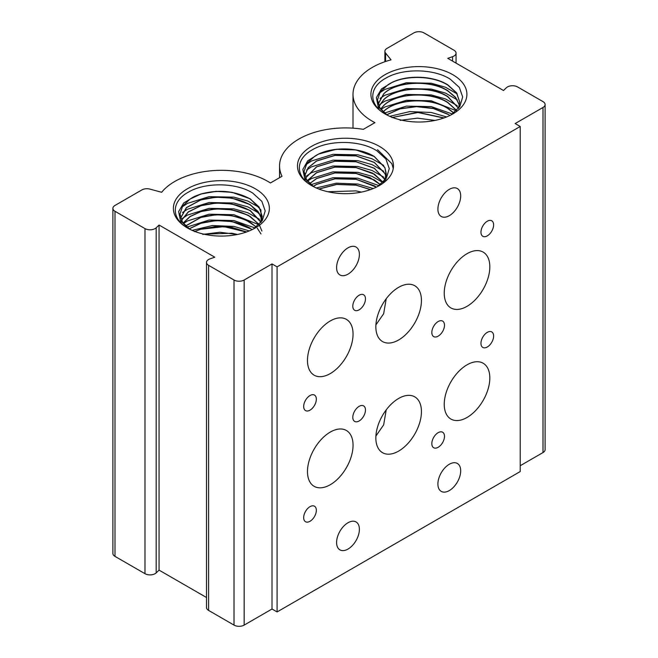 <?xml version="1.0" encoding="UTF-8"?>
<svg xmlns="http://www.w3.org/2000/svg" width="658" height="658" viewBox="0 0 658 658"><rect width="100%" height="100%" fill="white"/><g stroke="black" fill="none" stroke-linecap="round" stroke-linejoin="round"><path stroke-width="0.99" d="M311.522 185.556A47.993 27.71 180 0 1 311.522 146.364A47.993 27.71 180 0 1 379.403 146.364A47.993 27.71 180 0 1 379.403 185.556A47.993 27.71 180 0 1 311.522 185.556M377.593 186.551L386.353 178.219L389.265 168.58L385.909 159.006L376.853 150.781C360.313 140.039 329.197 139.759 312.55 149.687C294.965 159.121 295.014 176.517 312.377 186.041M487.29 235.86A8.957 5.174 120 0 0 493.138 227.964A8.957 5.174 120 0 0 491.765 220.792A8.957 5.174 120 0 0 487.29 221.236A8.957 5.174 120 0 0 481.442 229.124A8.957 5.174 120 0 0 482.816 236.296A8.957 5.174 120 0 0 487.29 235.86M359.136 309.844A8.957 5.174 120 0 0 364.984 301.956A8.957 5.174 120 0 0 363.619 294.776A8.957 5.174 120 0 0 359.136 295.22A8.957 5.174 120 0 0 353.288 303.116A8.957 5.174 120 0 0 354.662 310.288A8.957 5.174 120 0 0 359.136 309.844M310.008 410.156A8.957 5.174 120 0 0 315.856 402.26A8.957 5.174 120 0 0 314.483 395.088A8.957 5.174 120 0 0 310.008 395.532A8.957 5.174 120 0 0 304.152 403.42A8.957 5.174 120 0 0 305.526 410.592A8.957 5.174 120 0 0 310.008 410.156M438.154 336.164A8.957 5.174 120 0 0 444.01 328.276A8.957 5.174 120 0 0 442.637 321.096A8.957 5.174 120 0 0 438.154 321.54A8.957 5.174 120 0 0 432.306 329.436A8.957 5.174 120 0 0 433.68 336.608A8.957 5.174 120 0 0 438.154 336.164M467.032 306.332A32.234 18.613 120 0 0 488.088 277.931A32.234 18.613 120 0 0 483.145 252.096A32.234 18.613 120 0 0 467.032 253.692A32.234 18.613 120 0 0 445.968 282.101A32.234 18.613 120 0 0 450.911 307.936A32.234 18.613 120 0 0 467.032 306.332M330.267 373.596A32.234 18.613 120 0 0 351.323 345.187A32.234 18.613 120 0 0 346.388 319.36A32.234 18.613 120 0 0 330.267 320.956A32.234 18.613 120 0 0 309.211 349.365A32.234 18.613 120 0 0 314.146 375.192A32.234 18.613 120 0 0 330.267 373.596M398.649 339.964A32.234 18.613 120 0 0 419.705 311.563A32.234 18.613 120 0 0 414.762 285.728A32.234 18.613 120 0 0 398.649 287.324A32.234 18.613 120 0 0 377.585 315.733A32.234 18.613 120 0 0 382.528 341.56A32.234 18.613 120 0 0 398.649 339.964M386.213 298.765L383.663 313.718L375.915 324.896M487.29 346.988A8.957 5.174 120 0 0 493.138 339.092A8.957 5.174 120 0 0 491.765 331.92A8.957 5.174 120 0 0 487.29 332.364A8.957 5.174 120 0 0 481.442 340.252A8.957 5.174 120 0 0 482.816 347.432A8.957 5.174 120 0 0 487.29 346.988M359.136 420.972A8.957 5.174 120 0 0 364.984 413.084A8.957 5.174 120 0 0 363.619 405.904A8.957 5.174 120 0 0 359.136 406.348A8.957 5.174 120 0 0 353.288 414.244A8.957 5.174 120 0 0 354.662 421.416A8.957 5.174 120 0 0 359.136 420.972M310.008 521.284A8.957 5.174 120 0 0 315.856 513.388A8.957 5.174 120 0 0 314.483 506.216A8.957 5.174 120 0 0 310.008 506.66A8.957 5.174 120 0 0 304.152 514.548A8.957 5.174 120 0 0 305.526 521.728A8.957 5.174 120 0 0 310.008 521.284M438.154 447.292A8.957 5.174 120 0 0 444.01 439.404A8.957 5.174 120 0 0 442.637 432.232A8.957 5.174 120 0 0 438.154 432.668A8.957 5.174 120 0 0 432.306 440.564A8.957 5.174 120 0 0 433.68 447.736A8.957 5.174 120 0 0 438.154 447.292M467.032 417.468A32.234 18.613 120 0 0 488.088 389.059A32.234 18.613 120 0 0 483.145 363.224A32.234 18.613 120 0 0 467.032 364.828A32.234 18.613 120 0 0 445.968 393.229A32.234 18.613 120 0 0 450.911 419.064A32.234 18.613 120 0 0 467.032 417.468M330.267 484.724A32.234 18.613 120 0 0 351.323 456.323A32.234 18.613 120 0 0 346.388 430.488A32.234 18.613 120 0 0 330.267 432.084A32.234 18.613 120 0 0 309.211 460.493A32.234 18.613 120 0 0 314.146 486.32A32.234 18.613 120 0 0 330.267 484.724M398.649 451.092A32.234 18.613 120 0 0 419.705 422.691A32.234 18.613 120 0 0 414.762 396.856A32.234 18.613 120 0 0 398.649 398.452A32.234 18.613 120 0 0 377.585 426.861A32.234 18.613 120 0 0 382.528 452.696A32.234 18.613 120 0 0 398.649 451.092M386.213 409.893L383.663 424.846L375.915 436.032M347.992 274.164A16.121 9.302 120 0 0 358.528 259.959A16.121 9.302 120 0 0 356.052 247.046A16.121 9.302 120 0 0 347.992 247.844A16.121 9.302 120 0 0 337.464 262.049A16.121 9.302 120 0 0 339.939 274.962A16.121 9.302 120 0 0 347.992 274.164M449.299 215.676A16.121 9.302 120 0 0 459.827 201.471A16.121 9.302 120 0 0 457.359 188.558A16.121 9.302 120 0 0 449.299 189.356A16.121 9.302 120 0 0 438.771 203.561A16.121 9.302 120 0 0 441.238 216.474A16.121 9.302 120 0 0 449.299 215.676M347.992 549.068A16.121 9.302 120 0 0 358.528 534.864A16.121 9.302 120 0 0 356.052 521.95A16.121 9.302 120 0 0 347.992 522.748A16.121 9.302 120 0 0 337.464 536.944A16.121 9.302 120 0 0 339.939 549.866A16.121 9.302 120 0 0 347.992 549.068M449.299 490.58A16.121 9.302 120 0 0 459.827 476.376A16.121 9.302 120 0 0 457.359 463.454A16.121 9.302 120 0 0 449.299 464.26A16.121 9.302 120 0 0 438.771 478.456A16.121 9.302 120 0 0 441.238 491.378A16.121 9.302 120 0 0 449.299 490.58M378.12 104.186L383.754 93.749C396.042 81.205 430.258 79.256 447.785 90.689L455.632 97.376L459.449 105.181M459.432 105.28L455.599 97.548L447.785 90.919C430.25 79.536 396.141 81.353 383.754 93.864L378.128 104.211M378.663 109.022L378.169 106.678M378.992 106.333L383.754 99.597C396.034 87.062 430.25 85.104 447.785 96.537L458.568 108.118M458.56 108.29L447.785 96.767C430.242 85.367 396.091 87.218 383.754 99.712L379.016 106.382M380.645 109.039L383.754 105.444C396.034 92.91 430.25 90.952 447.785 102.385L456.652 110.437M456.562 110.519L447.785 102.615C430.242 91.215 396.091 93.074 383.754 105.56L380.686 109.096M383.754 111.292L383.145 111.876L383.754 111.292C396.034 98.758 430.25 96.8 447.785 108.233L453.831 112.929M453.707 113.028L447.785 108.463C430.242 97.071 396.091 98.922 383.754 111.408M386.69 114.755L399.842 108.751L416.366 106.456L433.367 108.307L447.785 114.089L449.899 115.479M447.785 114.311L433.375 108.545L416.448 106.67L399.957 108.891L386.781 114.821M391.888 117.568L417.698 112.304L444.06 117.914M443.879 118.053L417.962 112.518L392.472 117.445M400.179 120.356L417.443 118.152L434.996 120.422M459.745 102.146L456.545 92.951L447.785 85.071C431.936 74.897 402.244 75.028 387.776 84.915L380.209 91.898L377.495 99.95L379.962 108.044L387.241 115.134M386.353 114.673L378.194 106.719L376.392 97.598L381.467 88.92L392.62 82.127C408.05 74.732 433.564 75.785 447.785 84.841L456.636 92.868L459.745 102.261L458.42 108.463M385.991 176.92L384.93 173.622L374.336 162.51L356.126 155.938L334.988 155.42L316.663 161.013L308.265 167.658L304.687 175.801M305.205 180.646L304.736 178.466L305.205 180.646M304.679 175.776L308.199 167.634L316.523 160.971L334.799 155.329L355.937 155.79L374.336 162.394L384.881 173.391L385.999 176.862L384.881 173.391L374.262 162.353L355.937 155.79L334.799 155.329L316.523 160.971L308.199 167.634L304.679 175.776M385.094 179.848L374.336 168.358L356.126 161.786L334.988 161.268L316.663 166.861L305.575 177.997M305.551 177.948L316.523 166.819L334.799 161.177L355.937 161.638L374.336 168.242L385.111 179.79L374.262 168.201L355.937 161.638L334.799 161.177L316.523 166.819L305.551 177.948M383.556 182.784L374.336 174.206L356.126 167.634L334.988 167.116L316.663 172.709L307.245 180.728M307.204 180.67L316.523 172.667L334.799 167.025L355.937 167.486L374.336 174.09L383.589 182.727L372.667 173.128L355.937 167.486L334.799 167.025L316.523 172.667L307.204 180.67M380.521 184.882L374.336 180.053L356.126 173.482L334.988 172.964L316.663 178.557L309.762 183.574M309.704 183.516L316.523 178.515L334.799 172.881L355.937 173.334L374.336 179.938L380.595 184.84L369.928 177.602L355.937 173.334L334.799 172.881L316.523 178.515L309.704 183.516M376.302 187.193L374.336 185.901L356.126 179.33L334.988 178.82L316.663 184.404L313.331 186.461M313.249 186.403L316.523 184.363L334.799 178.729L355.937 179.182L374.336 185.795L376.401 187.143L355.937 179.182L334.799 178.729L316.523 184.363L313.249 186.403M370.405 189.636L356.126 185.186L336.625 184.479L318.998 189.076M318.867 189.027L336.444 184.38L355.937 185.03L370.544 189.586L355.937 185.03L336.444 184.38L318.867 189.027M327.849 191.733L355.937 190.886L361.423 192.095L355.937 190.886L327.849 191.733M383.647 182.743L386.295 174.049M312.846 186.288L304.72 178.433L302.828 169.427L307.697 160.832L318.579 154.062C334.223 146.487 359.86 147.293 374.336 156.546L384.881 167.543L386.295 173.934L384.93 167.774L374.336 156.662C358.717 146.405 329.025 146.808 314.721 156.291L306.932 163.307L304.07 171.434L306.488 179.618L313.817 186.79M386.295 173.934L383.507 182.85L386.246 175.118L384.881 167.543L374.262 156.505L355.937 149.942L336.254 149.308L318.579 154.062A40.829 23.573 0 0 0 314.721 156.291M386.295 179.79L386.271 180.539M385.604 181.147L385.111 179.905M180.588 218.078L186.395 207.591L200.608 199.933C218.579 195.056 235.12 196.684 250.237 204.803L258.002 211.382L261.859 219.056M261.892 219.344L258.068 211.58L250.237 204.918C235.128 196.8 218.579 195.171 200.608 200.048L186.494 207.673L180.605 218.135M181.123 223.054L180.67 221.055M181.452 220.298L188.246 211.901L200.608 205.781C218.579 200.912 235.12 202.532 250.237 210.65L261.012 222.198M261.029 222.346L250.237 210.766C235.128 202.648 218.579 201.027 200.608 205.896L188.311 212.016L181.493 220.389M183.105 223.037L190.047 216.482L200.608 211.629C218.579 206.76 235.12 208.38 250.237 216.498L259.087 224.518M259.038 224.559L250.237 216.614C235.128 208.496 218.579 206.875 200.608 211.744L190.121 216.589L183.171 223.128M185.597 225.9L200.608 217.477C218.579 212.608 235.12 214.228 250.237 222.346L256.258 227.01M256.192 227.059L250.237 222.462C235.128 214.344 218.579 212.723 200.608 217.592L185.688 225.982M189.134 228.795L200.608 223.325C218.579 218.456 235.12 220.076 250.237 228.194M250.237 228.31C235.128 220.191 218.579 218.571 200.608 223.44L189.249 228.877M194.373 231.608L200.608 229.173L223.983 226.525L246.446 231.994M246.396 232.077L223.95 226.64L200.608 229.288L194.908 231.484M202.771 234.396L219.912 232.249L237.324 234.503M262.197 216.457L259.087 207.089L250.237 199.061C235.128 190.952 218.579 189.323 200.608 194.2L190.129 199.037L182.661 206.036L180.004 214.072L182.488 222.141L189.734 229.206M188.706 228.671L180.465 220.71L178.631 211.588L183.722 202.952L194.949 196.24L200.608 194.085C218.579 189.208 235.12 190.836 250.237 198.955L259.087 206.974L262.197 216.342L260.872 222.527M261.892 231.04L259.491 225.242M260.987 233.952L257.262 228.178M267.962 181.46A65.907 38.049 0 0 0 161.646 192.276L149.934 189.117A7.164 4.137 0 0 0 141.84 189.94L114.994 205.444A7.164 4.137 0 0 0 112.896 208.364A7.164 4.137 0 0 0 114.994 211.292L144.974 228.597A7.164 4.137 0 0 0 156.185 227.8L159.063 225.036L214.779 257.204L209.984 258.865A7.164 4.137 0 0 0 206.505 262.41A7.164 4.137 0 0 0 208.602 265.339L234.026 280.012A7.164 4.137 0 0 0 244.159 280.012L272.017 263.932L277.084 266.852L520.215 126.484L515.148 123.556L543.006 107.476A7.164 4.137 0 0 0 545.104 104.548A7.164 4.137 0 0 0 543.006 101.62L517.583 86.946A7.164 4.137 0 0 0 506.38 87.744L503.502 90.508L447.777 58.34L452.581 56.678A7.164 4.137 0 0 0 456.052 53.133A7.164 4.137 0 0 0 453.954 50.214L423.974 32.9A7.164 4.137 0 0 0 413.841 32.9L386.994 48.396A7.164 4.137 0 0 0 384.897 51.324A7.164 4.137 0 0 0 385.572 53.076L391.041 59.837A65.907 38.049 0 0 0 353.009 94.316A65.907 38.049 0 0 0 374.912 122.643L363.315 129.338A65.907 38.049 0 0 0 279.56 165.964A65.907 38.049 0 0 0 282.019 176.27L270.43 182.965A65.907 38.049 0 0 0 267.962 181.46M384.971 113.908A47.993 27.71 180 0 1 384.971 74.724A47.993 27.71 180 0 1 452.852 74.724A47.993 27.71 180 0 1 452.852 113.908A47.993 27.71 180 0 1 452.745 113.966L452.104 114.328A47.993 27.71 180 0 1 384.971 113.908M451.034 114.911L459.786 106.588L462.689 96.965L459.333 87.407L450.269 79.19C433.729 68.465 402.622 68.169 385.975 78.072C368.398 87.489 368.439 104.852 385.794 114.377M452.128 114.311L452.745 113.966M255.427 227.915L254.843 228.219A47.993 27.71 180 0 1 187.431 227.964A47.993 27.71 180 0 1 187.431 188.772A47.993 27.71 180 0 1 255.304 188.772A47.993 27.71 180 0 1 255.403 227.898L255.271 227.981M253.486 228.959L262.279 220.611L265.207 210.955L261.859 201.364L252.787 193.131C236.247 182.398 205.148 182.143 188.492 192.087C170.916 201.537 170.957 218.941 188.311 228.474M194.949 196.24A40.829 23.573 0 0 0 190.129 199.037M392.62 82.127A40.829 23.573 0 0 0 387.776 84.915M206.505 262.41L206.505 607.499A7.164 4.137 0 0 0 208.602 610.418L234.026 625.1A7.164 4.137 0 0 0 244.159 625.1L272.017 609.012L277.084 611.94L520.215 471.564L520.215 126.484M112.896 208.364L112.896 553.452A7.164 4.137 0 0 0 114.994 556.38L144.974 573.686A7.164 4.137 0 0 0 156.185 572.888L159.063 570.124L206.505 597.513M520.215 465.716L543.006 452.556A7.164 4.137 0 0 0 545.104 449.636L545.104 104.548M277.084 266.852L277.084 611.94M272.017 263.932L272.017 609.012M159.063 225.036L159.063 570.124M306.472 181.847L306.809 181.279M377.495 149.662L391.823 163.661L393.262 168.473M306.135 164.549L311.522 160.988L333.038 154.309L357.886 154.794L371.992 158.759L383.655 165.397M306.612 170.019L311.522 166.836L333.038 160.157L357.886 160.642L371.992 164.607L383.655 171.244M306.612 175.875L311.522 172.684L333.038 166.005L357.886 166.49L371.992 170.463L383.655 177.092M307.5 181.065L311.522 178.54L333.038 171.853L357.886 172.338L371.902 176.27L383.524 182.834M310.995 184.684L333.038 177.701L357.886 178.186L379.148 185.696M316.259 187.949L336.279 183.187L357.886 184.034L373.275 188.542M378.523 108.883L378.062 106.497M378.07 104.013L383.754 93.749M378.959 106.275L383.754 99.597M380.628 109.022L383.754 105.444M379.543 92.942L384.897 89.414L406.414 82.735L431.261 83.221L445.499 87.243L457.22 93.971M380.053 98.404L384.897 95.262L406.414 88.583L431.261 89.069L445.499 93.091L457.22 99.819M380.053 104.252L384.897 101.118L406.414 94.431L431.261 94.916L445.499 98.939L457.22 105.675M380.949 109.442L384.897 106.966L406.414 100.279L431.261 100.764L456.282 110.799M384.461 113.061L406.414 106.127L431.261 106.612L452.359 114.023M389.758 116.326L409.728 111.605L431.261 112.46L446.593 116.951M200.608 194.085L216.046 191.363L231.97 192.3L250.295 198.864L260.905 209.91L261.111 222.231M200.608 199.933L216.046 197.211L231.97 198.148L250.295 204.712L260.905 215.758L261.966 218.925M200.608 205.781L216.046 203.059L231.97 203.996L250.295 210.56L261.086 222.017M200.608 211.629L216.046 208.907L231.97 209.853L248.231 215.24L259.178 224.419M200.608 217.477L216.046 214.763L231.97 215.701L245.747 219.862L256.357 226.928M200.608 223.325L216.046 220.611L231.97 221.549L252.417 229.494M200.608 229.173L216.046 226.459L231.97 227.397L246.569 231.945M203.725 234.141L231.97 233.245L237.489 234.462M182.06 206.99L187.555 203.355L209.071 196.668L233.911 197.153L247.811 201.035L259.375 207.517M182.496 212.501L187.555 209.203L209.071 202.516L233.911 203.001L247.811 206.883L259.375 213.365M182.496 218.349L187.555 215.051L209.071 208.364L233.911 208.849L247.811 212.731L259.375 219.213M183.442 223.49L187.555 220.899L209.071 214.212L233.911 214.705L258.898 224.699M186.93 227.1L209.071 220.06L233.911 220.553L254.991 227.948M192.177 230.366L212.23 225.554L233.911 226.401L249.292 230.9M543.006 107.476L543.006 452.556M452.581 56.678L452.581 61.112M385.572 53.076L385.572 61.49M114.994 211.292L114.994 556.38M144.974 228.597L144.974 573.686M156.185 227.8L156.185 572.888M208.602 265.339L208.602 610.418M234.026 280.012L234.026 625.1M244.159 280.012L244.159 625.1M456.052 53.133L456.052 63.119M384.897 51.324L384.897 61.72M353.009 94.316L353.009 128.162M279.56 165.964L279.56 177.693"/></g></svg>
